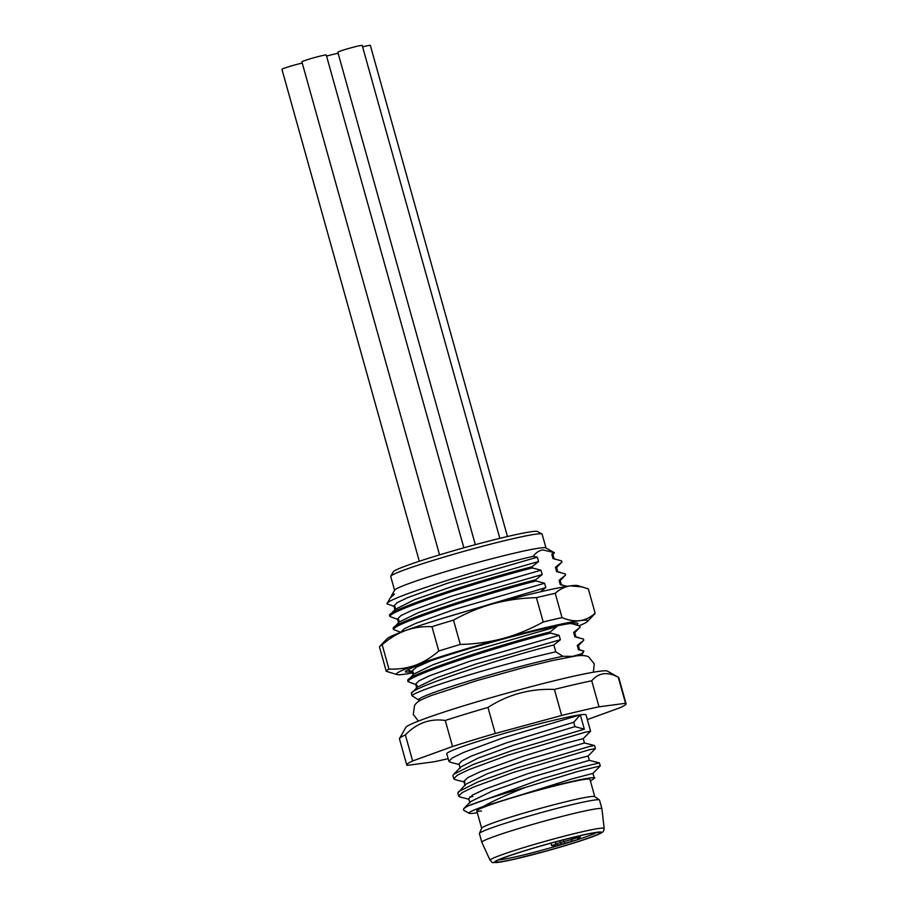 <?xml version="1.0" encoding="UTF-8"?>
<svg xmlns="http://www.w3.org/2000/svg" width="908" height="908" viewBox="0 0 908 908"><rect width="100%" height="100%" fill="white"/><g stroke="black" fill="none" stroke-linecap="round" stroke-linejoin="round"><path stroke-width="1.36" d="M580.03 835.757L580.348 836.881L555.866 843.918L558.613 845.212L556.967 845.984A52.403 3.042 -15.6 0 1 501.114 859.672A52.403 3.042 -15.6 0 1 498.617 859.91M596.681 832.534A52.403 3.042 -15.6 0 1 577.034 839.855L558.114 845.189M580.348 836.881L577.034 839.855A52.403 3.042 -15.6 0 1 556.967 845.984L551.667 845.632L556.218 844.122M595.875 832.636A54.208 3.144 -15.6 0 1 600.006 832.534A54.208 3.144 -15.6 0 1 560.406 846.971A54.208 3.144 -15.6 0 1 500.002 861.896A54.208 3.144 -15.6 0 1 495.757 861.647A54.208 3.144 -15.6 0 1 538.433 846.699A54.208 3.144 -15.6 0 1 595.875 832.636M490.093 860.296C493.759 863.202 489.435 862.6 498.242 862.396L511.045 859.978L548.773 850.387C568.351 844.894 583.504 840.127 594.207 836.109L601.527 832.84C603.196 832.046 604.081 830.582 604.16 828.448A59.213 3.439 164.4 0 0 599.484 828.357A59.213 3.439 164.4 0 0 534.857 844.27A59.213 3.439 164.4 0 0 490.093 860.296L481.842 842.34A62.346 3.621 -15.6 0 1 481.83 842.318A62.346 3.621 -15.6 0 1 529.239 825.395A62.346 3.621 -15.6 0 1 596.999 808.722A62.346 3.621 164.4 0 1 601.913 808.778L599.496 800.096A62.346 3.621 164.4 0 0 599.382 799.948A62.346 3.621 164.4 0 0 594.57 800.039A62.346 3.621 -15.6 0 0 528.172 816.303A62.346 3.621 -15.6 0 0 479.424 833.442A62.346 3.621 -15.6 0 0 479.401 833.623L481.83 842.318M604.16 828.448L601.925 808.812A62.346 3.621 164.4 0 0 601.913 808.778M479.424 833.442L481.683 828.141A58.725 3.405 -15.6 0 1 527.616 811.99A58.725 3.405 -15.6 0 1 590.166 796.668A58.725 3.405 164.4 0 1 594.695 796.588L599.382 799.948M590.427 781.084L594.876 777.895L593.48 777.793C587.612 777.157 549.976 786.351 523.383 794.16L483.317 806.531A66.863 3.882 164.4 0 0 469.152 813.307A66.863 3.882 164.4 0 0 477.313 812.717M594.774 796.645L589.95 779.348A58.725 3.405 164.4 0 0 585.308 779.291A58.725 3.405 164.4 0 0 521.476 794.988A58.725 3.405 164.4 0 0 476.814 810.935A58.725 3.405 164.4 0 0 481.456 810.992M483.317 806.531C492.885 801.049 506.925 794.67 525.414 787.406A72.277 4.2 164.4 0 0 467.586 806.156L542.746 778.599L582.493 766.942L599.382 762.902L600.267 765.932L577.738 771.482L525.414 787.406M469.822 796.895L472.807 796.554M600.177 766.046L592.958 773.378L571.677 778.996L523.383 794.16M460.424 797.099L458.608 796.123L462.047 792.661L473.397 787.145L512.827 772.595L590.018 749.565L595.285 748.691M455.328 779.677L453.762 778.746L457.189 775.284L468.46 769.814L507.742 755.297L585.172 732.2L590.472 731.292M450.368 762.277L448.904 761.369L452.332 757.919L463.489 752.482L502.646 738L580.314 714.823L573.731 722.269L505.972 743.016L471.627 755.978L461.934 760.847L459.017 763.969M583.265 738.624L565.309 743.289L522.577 756.443L480.423 771.664L467.836 777.589L463.863 781.323L465.1 785.658M595.376 748.589L588.089 756.012L570.258 760.632L527.48 773.798L485.258 789.052L472.659 794.977L468.71 798.711L469.924 803.058M469.152 813.307L463.534 810.152L463.636 808.722L467.586 806.156M573.731 722.269L574.946 726.616L512.521 745.547L478.255 758.032L460.867 766.92L453.58 774.331L452.922 775.75L453.762 778.746M583.242 738.635L584.446 742.982L528.592 759.224L487.392 773.695L465.747 784.262L457.78 793.115M599.382 762.902L589.315 760.337L533.268 776.646L492.102 791.118L470.571 801.662L463.647 808.733M594.888 777.895L593.48 777.793M574.946 726.616L584.332 729.192L512.203 750.53L473.17 764.513L453.58 774.331M595.421 748.555L594.536 745.525L589.178 746.569L517.049 767.907L478.028 781.879L458.461 791.674M590.575 731.178L586.023 714.891A72.277 4.2 164.4 0 0 580.314 714.823L584.332 729.192M587.328 719.579L620.164 707.684A113.84 6.606 164.4 0 0 626.055 703.711A113.84 6.606 164.4 0 0 625.544 703.291L599.019 706.833A113.84 6.606 164.4 0 0 561.677 715.481L495.246 733.482A113.84 6.606 164.4 0 0 452.536 746.512L412.641 760.972A113.84 6.606 164.4 0 0 406.75 764.945A113.84 6.606 164.4 0 0 407.261 765.365L433.797 761.823A113.84 6.606 164.4 0 0 448.155 758.679M580.314 714.823A72.277 4.2 164.4 0 0 501.749 734.141A72.277 4.2 164.4 0 0 446.781 753.765L448.904 761.369M626.055 703.711L618.779 677.652A113.84 6.606 164.4 0 0 618.484 677.334A113.84 6.606 164.4 0 0 618.257 677.232C607.475 671.455 598.633 672.635 591.732 680.773A113.84 6.606 164.4 0 0 554.402 689.422C530.317 688.468 508.174 694.461 487.971 707.423A113.84 6.606 164.4 0 0 465.634 714.063A113.84 6.606 164.4 0 0 445.261 720.453C430.017 718.319 416.715 723.131 405.365 734.913A113.84 6.606 164.4 0 0 399.554 738.454A113.84 6.606 164.4 0 0 399.475 738.885L406.75 764.945M618.484 677.334L607.384 671.103A104.806 6.084 164.4 0 0 466.655 704.914A104.806 6.084 164.4 0 0 405.831 727.376L399.554 738.454M452.536 746.512L445.261 720.453M495.246 733.482L487.971 707.423M561.677 715.481L554.402 689.422M599.019 706.833L591.732 680.773M625.544 703.291L618.257 677.232M412.641 760.972L405.365 734.913M420.813 700.079L419.121 700.182A84.932 4.926 -15.6 0 1 418.804 700.068L411.982 695.732L411.358 693.496C410.393 687.719 503.724 657.551 553.869 644.952L555.798 651.842L562.937 656.291L572.664 656.37L581.665 653.794A84.932 4.926 -15.6 0 1 582.13 654.464A84.932 4.926 -15.6 0 1 580.916 655.497M582.13 654.464L583.901 651.002L581.665 653.794M553.869 644.952L560.372 639.72L559.158 635.373L550.566 633.092L550.237 631.923L556.729 626.69L556.536 625.998M540.339 591.823L545.822 587.59L544.607 583.242L536.004 580.961L535.686 579.792L542.178 574.56L540.964 570.213L532.372 567.931L532.043 566.762L538.546 561.53L537.332 557.183L533.121 556.343C488.107 566.49 385.968 598.304 386.944 603.775L393.959 606.34M556.502 567.568L561.938 562.052L561.621 560.883L553.017 558.59L551.803 554.255L554.209 552.62L542.95 549.919C539.318 550.396 536.038 552.541 533.121 556.343M561.938 562.041L555.446 567.284L556.661 571.62L565.253 573.913L565.559 575.093M565.582 575.07L559.078 580.314L560.293 584.661L567.216 586.33M571.109 623.399L579.803 626.032L580.133 627.201L573.64 632.433L574.843 636.78L583.447 639.073L583.776 640.231L577.272 645.475L578.487 649.81L583.901 651.002M418.804 700.068A84.932 4.926 -15.6 0 1 469.481 680.852A84.932 4.926 -15.6 0 1 562.937 656.291M394.901 606.589L395.684 608.837M397.579 619.37L389.85 616.464L389.532 615.306C388.352 609.631 481.433 579.486 532.043 566.762M398.442 619.596L399.327 621.866M400.803 632.286L393.493 629.505L393.164 628.336C392.358 622.491 485.746 592.334 535.686 579.792M407.613 669.979L412.084 671.489M412.992 671.716L413.878 673.997M415.728 684.519L408.044 681.624L407.726 680.467C406.773 674.678 499.968 644.555 550.237 631.923M416.636 684.757L417.51 687.027M555.798 651.842A90.346 5.244 164.4 0 0 464.419 676.381A90.346 5.244 164.4 0 0 411.982 695.732M411.358 693.496L417.385 687.152L436.476 677.833L476.178 663.93L560.372 639.72M408.044 681.624C406.92 675.893 501.023 645.497 550.566 633.092M413.628 674.247L407.726 680.467M393.493 629.505C392.154 623.864 485.814 593.56 536.004 580.961M399.168 622.025L393.164 628.336M389.85 616.464C389.044 610.619 482.432 580.473 532.372 567.931M390.099 614.512L389.532 615.306M578.487 649.81L579.497 649.844M574.843 636.78L578.578 637.507M413.742 674.122L432.821 664.815L472.512 650.9L556.729 626.69M571.211 623.751L572.199 623.773M577.272 645.475L578.407 645.622M415.614 684.11L418.951 680.83L429.87 675.677L469.379 661.41L559.158 635.373M413.163 675.348L411.948 671.001L416.556 667.108L431.107 660.661M573.64 632.433L574.764 632.57L575.967 636.905M438.008 619.755L545.822 587.59M560.293 584.661L561.394 584.741M399.202 621.991L418.327 612.662L458.029 598.758L542.178 574.56M556.661 571.62L560.44 572.358M395.218 609.359L414.65 599.643L454.352 585.739L538.546 561.53M553.017 558.59L554.118 558.681M391.666 596.215L394.537 594.048L390.326 597.77L386.944 603.775M401.086 632.025L404.344 628.733L415.217 623.592L454.715 609.313L544.607 583.242M398.703 619.665L398.135 619.517M397.488 619.074L400.825 615.635L411.789 610.471L451.31 596.204L540.964 570.213M559.078 580.314L560.168 580.564L564.549 576.081M555.446 567.284L556.57 567.409L557.773 571.745M393.879 606.079L397.068 602.674L407.953 597.521L447.451 583.254L537.332 557.183M551.803 554.255L552.904 554.493M391.166 596.545A83.57 4.846 -15.6 0 1 391.155 596.511A83.57 4.846 -15.6 0 1 391.212 596.204A83.57 4.846 -15.6 0 1 394.537 594.048M554.209 552.62L554.073 553.278M554.311 552.666L545.822 547.91A78.61 4.563 164.4 0 0 539.829 548.046A78.61 4.563 164.4 0 0 440.278 573.266A78.61 4.563 164.4 0 0 394.662 590.109L391.212 596.204M394.571 590.279L390.724 576.501A78.61 4.563 -15.6 0 1 390.781 576.205A78.61 4.563 -15.6 0 1 436.396 559.373A78.61 4.563 -15.6 0 1 541.94 534.006A78.61 4.563 -15.6 0 1 542.144 534.222L545.992 548.001M390.781 576.205L393.289 571.779A74.989 4.358 -15.6 0 1 436.816 555.707A74.989 4.358 -15.6 0 1 537.502 531.509L541.94 534.006M379.805 646.348A108.427 6.299 164.4 0 1 382.166 644.737C389.623 638.245 397.443 633.5 405.615 630.504A99.381 5.766 -15.6 0 1 493.498 603.672C479.889 607.395 466.553 612.877 453.489 620.119A108.427 6.299 164.4 0 0 431.981 626.69C422.595 626.293 413.81 627.564 405.615 630.504A99.381 5.766 164.4 0 0 387.024 638.767L379.805 646.348A108.427 6.299 164.4 0 0 379.465 646.95L386.252 671.273L397.023 674.587A99.381 5.766 164.4 0 0 404.264 674.281A99.381 5.766 164.4 0 0 412.493 672.93M579.1 625.771A99.381 5.766 164.4 0 0 587.567 621.39L594.785 613.808A108.427 6.299 164.4 0 0 595.126 613.206L588.339 588.883L577.567 585.558A99.381 5.766 164.4 0 0 570.326 585.876A99.381 5.766 164.4 0 0 493.498 603.672C507.129 600.018 521.43 598.009 536.412 597.657L543.211 621.98C530.147 629.221 516.811 634.703 503.202 638.426A99.381 5.766 164.4 0 0 415.319 665.246A99.381 5.766 164.4 0 0 397.023 674.587M412.187 671.841L405.536 672.079C404.945 671.58 406.228 670.581 409.383 669.071A88.995 5.164 -15.6 0 1 500.263 639.856A88.995 5.164 -15.6 0 1 577.636 623.274A88.995 5.164 -15.6 0 1 576.546 624.92M587.567 621.39A99.381 5.766 164.4 0 0 580.03 620.629A99.381 5.766 164.4 0 0 503.202 638.426C489.571 642.081 475.27 644.09 460.288 644.442A108.427 6.299 -15.6 0 0 438.768 651.013C431.311 657.505 423.491 662.25 415.319 665.246C407.125 668.186 398.34 669.457 388.953 669.06A108.427 6.299 164.4 0 0 386.252 671.273M595.126 613.206C590.495 617.395 585.456 619.869 580.03 620.629C574.582 621.322 568.578 620.323 562.018 617.622A108.427 6.299 164.4 0 0 543.211 621.98M582.573 586.92L570.326 585.876C564.901 586.636 559.861 589.11 555.231 593.299A108.427 6.299 164.4 0 0 536.412 597.657M382.166 644.737L388.953 669.06M431.981 626.69L438.768 651.013M453.489 620.119L460.288 644.442M555.231 593.299L562.018 617.622M419.303 561.258L281.945 69.314A12.644 0.738 -15.6 0 1 289.062 66.624A12.644 0.738 -15.6 0 1 302.25 63.083M326.562 56.114A12.644 0.738 -15.6 0 1 338.139 53.322M439.563 554.879L301.899 61.846A12.644 0.738 -15.6 0 1 311.523 58.418A12.644 0.738 -15.6 0 1 325.268 55.036A12.644 0.738 -15.6 0 1 326.267 55.047L463.852 547.819M362.61 46.864A12.644 0.738 -15.6 0 1 369.34 45.4A12.644 0.738 -15.6 0 1 370.339 45.411L507.459 536.526M475.327 544.664L337.844 52.255A12.644 0.738 -15.6 0 1 347.458 48.816A12.644 0.738 -15.6 0 1 361.214 45.434A12.644 0.738 -15.6 0 1 362.213 45.445L499.831 538.353M571.983 837.675L572.358 839.015L571.325 841.228M563.164 839.9L564.719 842.93M498.73 862.282A55.649 3.235 164.4 0 0 569.202 844.429A55.649 3.235 164.4 0 0 597.146 832.25A55.649 3.235 164.4 0 0 526.674 850.104A55.649 3.235 164.4 0 0 498.73 862.282M550.974 843.157L551.667 845.632M561.246 843.986L559.646 840.819M481.649 828.232L476.814 810.935M555.333 841.977L555.866 843.918M459.913 796.963L468.869 799.256M455.044 779.597L465.1 782.163M590.529 731.235L583.254 738.635M450.255 762.243L459.187 764.525M584.457 742.971L594.536 745.536M459.028 763.969L460.243 768.316M588.112 756.012L589.326 760.348M592.958 773.378L594.161 777.725M582.232 650.537L579.44 649.833M574.98 624.477L572.176 623.773M579.61 649.946L578.396 645.599M415.592 684.03L416.806 688.378M578.305 645.781L583.765 640.231M574.673 632.751L580.133 627.201M562.62 585.058L561.212 584.695M395.616 608.95L390.122 614.534M555.265 558.976L553.971 558.647M391.859 596L391.189 596.681M397.432 618.836L398.646 623.183M561.348 584.797L560.145 580.45M393.822 605.84L395.037 610.187M554.096 558.749L552.881 554.402M391.155 596.511L391.337 597.146M554.255 553.097L552.813 554.561M457.768 793.115L458.608 796.123M593.344 672.226L594.297 663.884L588.725 656.995C588.043 656.291 583.833 654.781 575.854 655.973L551.655 660.695L523.655 667.573L476.541 680.705L431.311 695.528C418.997 700.374 416.624 702.145 414.536 705.539L413.288 714.426L418.418 721.077"/></g></svg>
